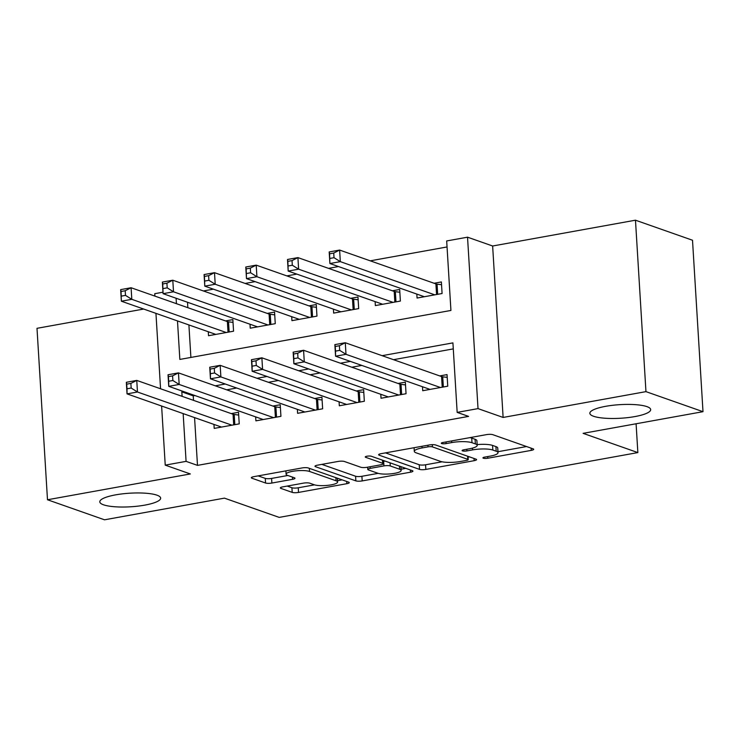 <?xml version="1.0" encoding="UTF-8"?>
<svg xmlns="http://www.w3.org/2000/svg" width="740" height="740" viewBox="0 0 740 740"><rect width="100%" height="100%" fill="white"/><g stroke="black" fill="none" stroke-linecap="round" stroke-linejoin="round"><path stroke-width="1.11" d="M483.331 458.199A3.275 0.731 176.5 0 0 487.762 458.236L531.264 450.373A4.671 1.045 176.5 0 0 533.688 449.3A4.671 1.045 176.5 0 0 533.115 448.847L492.803 434.676A4.671 1.045 176.5 0 0 486.467 434.63L442.973 442.492A3.275 0.731 176.5 0 0 441.271 443.242A3.275 0.731 176.5 0 0 441.678 443.556A3.275 0.731 176.5 0 0 446.109 443.593L451.742 442.575A14.957 3.339 176.5 0 1 472.009 442.724L475.367 443.908A14.957 3.339 176.5 0 1 477.198 445.36A14.957 3.339 176.5 0 1 469.428 448.792L463.804 449.809A3.275 0.731 176.5 0 0 462.102 450.558A3.275 0.731 176.5 0 0 462.5 450.882A3.275 0.731 176.5 0 0 466.94 450.91L472.564 449.892A14.957 3.339 176.5 0 1 492.831 450.05L496.188 451.224A14.957 3.339 176.5 0 1 498.02 452.686A14.957 3.339 176.5 0 1 490.259 456.118L484.626 457.126A3.275 0.731 176.5 0 0 482.933 457.884A3.275 0.731 176.5 0 0 483.331 458.199M156.917 495.162A30.479 6.808 176.5 0 0 122.488 493.848A30.479 6.808 176.5 0 0 99.798 501.849A30.479 6.808 176.5 0 0 103.535 504.81A30.479 6.808 176.5 0 0 137.964 506.132A30.479 6.808 176.5 0 0 160.645 498.131A30.479 6.808 176.5 0 0 156.917 495.162M646.954 406.63A30.479 6.808 176.5 0 0 612.526 405.307A30.479 6.808 176.5 0 0 589.845 413.309A30.479 6.808 176.5 0 0 593.573 416.269A30.479 6.808 176.5 0 0 628.001 417.591A30.479 6.808 176.5 0 0 650.682 409.59A30.479 6.808 176.5 0 0 646.954 406.63M282.745 486.874A4.671 1.045 176.5 0 0 280.321 487.947A4.671 1.045 176.5 0 0 280.895 488.4L292.198 492.377A4.671 1.045 176.5 0 0 298.535 492.424L346.838 483.692A4.671 1.045 176.5 0 0 349.271 482.619A4.671 1.045 176.5 0 0 348.697 482.166L308.386 468.004A4.671 1.045 176.5 0 0 302.05 467.948L253.746 476.68A4.671 1.045 176.5 0 0 251.322 477.753A4.671 1.045 176.5 0 0 251.887 478.207L265.549 483.007A4.671 1.045 176.5 0 0 271.885 483.054L292.559 479.316A4.671 1.045 176.5 0 0 294.983 478.243A4.671 1.045 176.5 0 0 294.409 477.79L287.638 475.413A12.506 2.794 176.5 0 1 286.103 474.201A12.506 2.794 176.5 0 1 295.417 470.918A12.506 2.794 176.5 0 1 309.542 471.454L336.08 480.778A12.506 2.794 176.5 0 1 337.607 481.999A12.506 2.794 176.5 0 1 328.301 485.283A12.506 2.794 176.5 0 1 314.176 484.737L309.755 483.183A4.671 1.045 176.5 0 0 303.418 483.137L282.745 486.874M194.565 417.61L197.488 465.377L186.082 461.362L165.233 465.136L161.616 406.029M703 411.68L645.955 391.636L635.475 220.196L692.51 240.241L703 411.68L583.092 433.344L637.852 452.584L279.193 517.389L224.433 498.14L104.525 519.804L47.49 499.759L190.328 473.952L165.233 465.136M635.475 220.196L492.637 246.004L503.117 417.443L645.955 391.636M503.117 417.443L478.022 408.619L457.163 412.384L452.917 342.888L382.118 355.681M197.488 465.377L468.577 416.398L457.163 412.384M419.515 469.373A4.671 1.045 176.5 0 0 425.852 469.419L474.155 460.687A4.671 1.045 176.5 0 0 476.579 459.623A4.671 1.045 176.5 0 0 476.005 459.161L435.694 444.999A4.671 1.045 176.5 0 0 429.367 444.953L381.054 453.675A4.671 1.045 176.5 0 0 378.63 454.749A4.671 1.045 176.5 0 0 379.204 455.202L419.515 469.373L419.229 464.739A4.671 1.045 176.5 0 0 425.565 464.785L442.104 461.797M410.496 472.194L362.193 480.917A4.671 1.045 176.5 0 1 355.857 480.871L315.545 466.709A4.671 1.045 176.5 0 1 314.972 466.256A4.671 1.045 176.5 0 1 317.404 465.183L338.078 461.446A4.671 1.045 176.5 0 1 344.405 461.492L360.759 467.236A4.671 1.045 176.5 0 0 367.086 467.282L380.804 464.803A4.671 1.045 176.5 0 0 383.228 463.73A4.671 1.045 176.5 0 0 382.654 463.277L365.634 457.302A3.275 0.731 176.5 0 1 365.236 456.978A3.275 0.731 176.5 0 1 367.669 456.118A3.275 0.731 176.5 0 1 371.369 456.266L412.356 470.668A4.671 1.045 176.5 0 1 412.92 471.121A4.671 1.045 176.5 0 1 410.496 472.194L410.358 469.965M143.68 309.052L37 328.32L47.49 499.759M208.292 331.751L208.532 335.72L233.562 331.196L232.85 319.615L225.552 320.938M250 324.222L250.24 328.19L275.262 323.667L274.558 312.086L267.26 313.399M291.699 316.683L291.949 320.651L316.97 316.128L316.257 304.547L308.959 305.87M333.407 309.144L333.647 313.113L358.678 308.599L357.966 297.008L350.668 298.331M375.115 301.615L375.356 305.583L400.377 301.06L399.674 289.479L392.376 290.792M422.485 386.743L422.734 390.72L447.756 386.197L447.043 374.607L439.745 375.929M380.786 394.281L381.026 398.25L406.047 393.726L405.335 382.145L398.037 383.468M339.077 401.82L339.318 405.788L364.339 401.265L363.636 389.684L356.338 390.998M297.369 409.35L297.61 413.318L322.64 408.804L321.928 397.214L314.63 398.536M255.661 416.888L255.911 420.857L280.932 416.333L280.22 404.752L272.921 406.066M453.287 348.892L393.523 359.686M361.795 365.421L351.815 367.225M320.087 372.951L310.115 374.755M278.388 380.49L268.407 382.293M236.68 388.028L226.699 389.823M194.972 395.558L193.242 395.872L193.51 400.358M213.962 424.418L214.202 428.395L239.224 423.872L238.521 412.291L231.222 413.605M447.053 246.957L370.25 260.832M338.522 266.557L328.542 268.361M296.814 274.096L286.833 275.9M255.106 281.635L245.134 283.439M213.407 289.164L203.426 290.968M187.516 302.262L187.849 307.683M188.904 324.934L190.892 357.439M416.824 294.076L417.064 298.044L442.085 293.521L441.373 281.94L434.075 283.263M637.852 452.584L636.095 423.77M154.891 296.102L154.743 293.697L162.985 292.207M177.489 320.929L179.848 359.427L450.928 310.449L446.683 240.953L467.532 237.179L478.022 408.619M492.637 246.004L467.532 237.179M160.562 388.778L155.946 313.362M183.566 391.553L181.827 391.867L182.105 396.344M183.159 413.595L186.082 461.362M350.39 361.407L340.409 363.211M308.682 368.946L298.701 370.749M266.974 376.484L257.002 378.279M225.275 384.014L215.294 385.818M176.102 298.248L176.435 303.678M193.242 395.872L181.827 391.867M498.02 452.686L497.743 448.052A14.957 3.339 176.5 0 0 495.911 446.59L496.188 451.224M477.152 444.611A14.957 3.339 176.5 0 1 492.553 445.415L495.911 446.59M477.198 445.36L476.912 440.726A14.957 3.339 176.5 0 0 475.08 439.273L475.367 443.908M469.937 437.618A14.957 3.339 176.5 0 1 471.722 438.099L475.08 439.273M497.965 451.705L526.547 446.544M385.485 452.88L419.229 464.739M468.059 457.107L469.447 456.858M466.514 460.4A3.275 0.731 176.5 0 0 468.217 459.651A3.275 0.731 176.5 0 0 467.81 459.337L432.428 446.895A3.275 0.731 176.5 0 0 427.998 446.868L422.059 447.94A14.957 3.339 176.5 0 0 414.298 451.372A14.957 3.339 176.5 0 0 416.13 452.825L440.309 461.325A14.957 3.339 176.5 0 0 460.576 461.473L466.514 460.4M405.788 468.355L401.08 469.206M378.186 473.35L361.906 476.283L362.193 480.917M321.826 464.378L355.579 476.236A4.671 1.045 176.5 0 0 361.906 476.283M377.724 473.202A12.506 2.794 176.5 0 0 391.849 473.739A12.506 2.794 176.5 0 0 401.154 470.455A12.506 2.794 176.5 0 0 399.618 469.243L390.276 465.96A4.671 1.045 176.5 0 0 383.94 465.904L370.222 468.383A4.671 1.045 176.5 0 0 367.799 469.456A4.671 1.045 176.5 0 0 368.372 469.909L377.724 473.202M385.078 461.085A4.671 1.045 176.5 0 0 383.653 461.279L383.94 465.904M383.089 461.381L383.653 461.279M258.168 475.885L265.272 478.373A4.671 1.045 176.5 0 0 271.599 478.419L287.851 475.487M287.175 486.069L291.921 487.743A4.671 1.045 176.5 0 0 298.248 487.79L314.519 484.848M337.532 480.695L342.13 479.862M329.846 258.454L334.018 257.696L333.74 253.061L329.568 253.82L329.901 263.532L329.189 251.952L339.623 250.064L340.326 261.646L329.901 263.532L424.362 296.731M441.549 284.715L437.053 284.151A4.764 1.064 -3.5 0 1 435.906 283.901L339.623 250.064L333.74 253.061M434.787 294.844L340.326 261.646L334.018 257.696M329.189 251.952L329.568 253.82M339.688 350.362L339.401 345.728L335.239 346.486L335.516 351.121L339.688 350.362L345.996 354.321L335.572 356.199L334.859 344.618L345.284 342.731L345.996 354.321L440.457 387.51M430.033 389.397L335.572 356.199L335.516 351.121M339.401 345.728L345.284 342.731L441.567 376.568A4.764 1.064 176.5 0 0 442.724 376.817L447.21 377.382M335.239 346.486L334.859 344.618M288.147 265.984L292.318 265.235L292.032 260.6L287.86 261.35L288.193 271.071L287.49 259.481L297.915 257.603L298.618 269.184L288.193 271.071L382.654 304.26M399.841 292.245L395.354 291.68A4.764 1.064 -3.5 0 1 394.198 291.44L297.915 257.603L292.032 260.6M393.079 302.382L298.618 269.184L292.318 265.235M287.49 259.481L287.86 261.35M246.439 273.522L250.61 272.764L250.324 268.13L246.152 268.888L246.494 278.601L245.782 267.02L256.207 265.133L256.919 276.723L246.494 278.601L340.946 311.799M358.132 299.783L353.646 299.219A4.764 1.064 -3.5 0 1 352.49 298.969L256.207 265.133L250.324 268.13M351.38 309.912L256.919 276.723L250.61 272.764M245.782 267.02L246.152 268.888M204.73 281.052L208.902 280.303L208.625 275.668L204.453 276.418L204.786 286.139L204.074 274.558L214.498 272.671L215.21 284.252L204.786 286.139L299.247 319.329M316.433 307.313L311.938 306.749A4.764 1.064 -3.5 0 1 310.791 306.508L214.498 272.671L208.625 275.668M309.671 317.451L215.21 284.252L208.902 280.303M204.074 274.558L204.453 276.418M163.031 288.591L167.203 287.841L166.916 283.207L162.745 283.957L163.078 293.669L162.375 282.088L172.799 280.21L173.502 291.791L163.078 293.669L257.538 326.867M274.725 314.851L270.239 314.287A4.764 1.064 -3.5 0 1 269.082 314.047L172.799 280.21L166.916 283.207M267.963 324.98L173.502 291.791L167.203 287.841M162.375 282.088L162.745 283.957M297.98 357.901L297.702 353.267L293.53 354.025L293.817 358.65L297.98 357.901L304.288 361.851L293.863 363.738L293.151 352.157L303.585 350.27L304.288 361.851L398.749 395.049M388.324 396.936L293.863 363.738L293.817 358.65M297.702 353.267L303.585 350.27L399.868 384.106A4.764 1.064 176.5 0 0 401.015 384.347L405.511 384.92M293.53 354.025L293.151 352.157M256.281 365.44L255.994 360.805L251.822 361.555L252.109 366.189L256.281 365.44L262.58 369.389L252.155 371.276L251.452 359.686L261.877 357.809L262.58 369.389L357.041 402.588M346.616 404.466L252.155 371.276L252.109 366.189M255.994 360.805L261.877 357.809L358.16 391.645A4.764 1.064 176.5 0 0 359.316 391.886L363.803 392.45M251.822 361.555L251.452 359.686M214.572 372.969L214.286 368.335L210.114 369.094L210.401 373.728L214.572 372.969L220.881 376.919L210.456 378.806L209.744 367.225L220.169 365.338L220.881 376.919L315.342 410.117M304.908 412.004L210.456 378.806L210.401 373.728M214.286 368.335L220.169 365.338L316.452 399.175A4.764 1.064 176.5 0 0 317.608 399.424L322.094 399.989M210.114 369.094L209.744 367.225M172.864 380.508L172.587 375.874L168.415 376.623L168.692 381.257L172.864 380.508L179.172 384.458L168.748 386.345L168.036 374.755L178.46 372.877L179.172 384.458L273.634 417.656M263.209 419.534L168.748 386.345L168.692 381.257M172.587 375.874L178.46 372.877L274.753 406.713A4.764 1.064 176.5 0 0 275.9 406.954L280.395 407.518M168.415 376.623L168.036 374.755M121.323 296.13L125.495 295.371L125.208 290.737L121.036 291.495L121.369 301.208L120.666 289.627L131.091 287.74L131.803 299.321L121.369 301.208L215.83 334.406M233.017 322.39L228.531 321.826A4.764 1.064 -3.5 0 1 227.374 321.576L131.091 287.74L125.208 290.737M226.255 332.519L131.803 299.321L125.495 295.371M120.666 289.627L121.036 291.495M131.165 388.038L130.878 383.403L126.706 384.162L126.993 388.796L131.165 388.038L137.464 391.996L127.04 393.874L126.337 382.293L136.761 380.406L137.464 391.996L231.925 425.186M221.501 427.072L127.04 393.874L126.993 388.796M130.878 383.403L136.761 380.406L233.044 414.243A4.764 1.064 176.5 0 0 234.201 414.493L238.687 415.057M126.706 384.162L126.337 382.293M487.669 456.58L487.762 458.236M446.007 441.947L446.109 443.593M466.838 449.263L466.94 450.91M492.553 445.415L492.831 450.05M472.462 448.125L472.564 449.892M471.722 438.099L472.009 442.724M451.641 440.929L451.742 442.575M531.126 448.144L531.264 450.373M379.148 454.231L379.204 455.202M474.016 458.467L474.155 460.687M425.565 464.785L425.852 469.419M467.625 456.219L467.81 459.337M432.289 444.666L432.428 446.895M427.896 445.212L427.998 446.868M421.957 446.285L422.059 447.94M355.579 476.236L355.857 480.871M315.49 465.728L315.545 466.709M382.469 460.16L382.654 463.277M365.597 456.617L365.634 457.302M399.434 466.126L399.618 469.243M390.082 462.842L390.276 465.96M370.12 466.737L370.222 468.383M335.886 477.67L336.08 480.778M309.348 468.337L309.542 471.454M292.42 477.096L292.559 479.316M271.599 478.419L271.885 483.054M265.272 478.373L265.549 483.007M251.831 477.235L251.887 478.207M346.709 481.472L346.838 483.692M298.248 487.79L298.535 492.424M291.921 487.743L292.198 492.377M280.83 487.429L280.895 488.4M437.053 284.151L437.682 294.326M435.906 283.901L436.554 294.529M442.224 387.196L441.567 376.568M443.343 386.992L442.724 376.817M395.354 291.68L395.974 301.855M394.198 291.44L394.846 302.059M353.646 299.219L354.266 309.394M352.49 298.969L353.147 309.598M311.938 306.749L312.567 316.924M310.791 306.508L311.438 317.127M270.239 314.287L270.858 324.462M269.082 314.047L269.73 324.666M400.516 394.725L399.868 384.106M401.644 394.522L401.015 384.347M358.808 402.264L358.16 391.645M359.936 402.061L359.316 391.886M317.108 409.803L316.452 399.175M318.228 409.599L317.608 399.424M275.4 417.332L274.753 406.713M276.529 417.129L275.9 406.954M228.531 321.826L229.15 332.001M227.374 321.576L228.022 332.204M233.692 424.871L233.044 414.243M234.821 424.668L234.201 414.493M468.013 456.358L468.217 459.651M414.076 447.709L414.298 451.372M383.024 460.363L383.228 463.73M400.923 466.644L401.154 470.455M367.66 467.181L367.799 469.456M337.375 478.188L337.607 481.999M285.899 470.871L286.103 474.201"/></g></svg>
